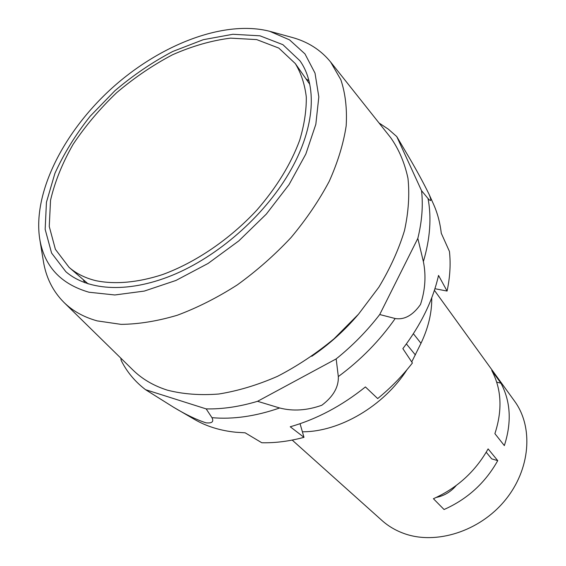 <?xml version="1.0" encoding="UTF-8"?>
<svg xmlns="http://www.w3.org/2000/svg" width="566" height="566" viewBox="0 0 566 566"><rect width="100%" height="100%" fill="white"/><g stroke="black" fill="none" stroke-linecap="round" stroke-linejoin="round"><path stroke-width="0.85" d="M120.806 358.122L121.188 360.471C126.947 371.975 135.069 381.71 145.547 389.684L206.173 408.9L211.96 417.673C214.026 421.748 212.031 423.467 205.974 422.83C196.239 419.632 185.422 414.432 173.529 407.223L194.612 419.477C206.512 426.389 220.28 430.648 235.93 432.254L245.149 432.813L261.789 442.746C275.295 443.065 289.368 441.261 303.992 437.327L300.058 423.701M173.529 407.223L145.547 389.684M396.759 136.576L409.211 157.659C417 170.939 423.637 183.193 429.127 194.421C431.639 200.81 431.271 202.182 428.03 198.525L421.543 190.685L396.759 136.576L388.354 129.182L379.008 122.956M206.173 408.9C222.417 409.239 239.545 406.706 257.551 401.308L336.169 358.908C352.59 345.692 367.108 330.898 379.722 314.533L417.821 238.42L423.375 261.598C430.118 238.732 431.674 217.712 428.03 198.525M423.375 261.598C426.212 275.635 425.257 289.926 420.503 304.48C412.833 315.326 404.407 320.009 395.21 318.524L379.722 314.533M336.169 358.908L338.319 376.574C360.691 360.061 379.652 340.711 395.21 318.524M338.319 376.574C338.723 387.094 333.225 396.653 321.828 405.242C307.069 410.499 293.004 411.411 279.632 407.98L257.551 401.308M211.96 417.673C233.008 419.555 255.57 416.321 279.632 407.98M429.127 194.421L433.535 204.234C437.49 213.049 440.065 222.714 441.268 233.227L449.439 251.431C450.812 263.94 450.027 277.142 447.083 291.051L438.53 275.437C432.82 300.482 420.927 324.877 402.858 348.635L412.416 362.976C402.277 376.057 390.703 387.922 377.685 398.57L365.417 386.939C341.68 405.963 316.627 419.236 290.238 426.764L303.992 437.327M311.767 356.297C329.242 344.354 344.821 330.318 358.511 314.18M417.821 238.42C421.981 221.44 423.219 205.529 421.543 190.685M447.083 291.051L434.921 288.717M491.762 370.511C501.547 389.033 502.594 410.074 494.896 433.641L504.348 445.598C511.82 422.37 510.688 401.563 500.945 383.189L491.762 370.511M488.111 448.902C475.362 471.492 457.13 488.097 433.415 498.717L444.062 509.52C467.396 499.155 485.281 482.862 497.733 460.632L488.111 448.902M292.19 440.072L382.008 520.522C388.29 526.139 395.592 530.455 403.912 533.469C435.742 545.15 479.402 531.566 504.914 500.507C530.575 469.539 533.653 427.068 514.544 401.117L434.398 290.323M456.274 485.458C450.791 491.861 444.14 495.844 436.315 497.415M411.723 361.936L420.984 343.3C428.384 327.728 431.964 312.559 431.738 297.808M302.393 431.794C339.487 431.95 383.734 406.091 407.06 369.619M39.797 239.411L43.306 260.77C45.903 277.298 52.765 291.15 63.88 302.336L132.861 369.938C142.116 379.043 153.619 385.786 167.387 390.165C183.037 394.177 200.159 395.464 218.766 394.021C237.961 390.936 257.53 385.05 277.481 376.348C297.284 366.11 316.161 353.58 334.096 338.744L358.504 314.194L378.859 287.188C390.2 268.355 398.74 249.493 404.485 230.61C408.532 212.073 409.692 194.647 407.973 178.318C404.676 162.902 398.917 149.346 390.689 137.665L330.629 62.027C320.66 49.808 307.593 41.544 291.419 37.243L270.541 31.526M63.88 302.336C72.618 310.939 83.718 317.123 97.189 320.887L121.096 324.368C138.705 324.184 157.426 321.141 177.271 315.255C197.428 307.727 217.443 297.61 237.31 284.889C256.709 270.859 274.623 255.075 291.058 237.536C306.291 219.318 319.019 200.569 329.242 181.297C337.831 162.102 343.477 143.623 346.18 125.857C347.184 108.821 345.409 93.447 340.845 79.721L330.629 62.027M291.249 169.22C315.234 126.43 317.123 84.907 299.966 60.81L282.894 44.672L259.971 35.814L232.867 34.278L203.265 39.698L172.757 51.478C152.445 62.161 133.151 75.257 114.884 90.751L90.143 116.271C75.561 134.694 63.824 153.711 54.916 173.345L46.447 202.225L45.16 229.343L51.584 253.059L65.861 271.715C88.607 291.349 130.626 293.464 176.309 273.576C221.929 253.639 267.194 212.533 291.249 169.22M89.025 292.24L114.841 294.971L144.295 291.08L175.941 280.46L208.062 263.459L238.795 240.911L266.331 214.082L289.085 184.544L305.831 154.044L315.828 124.315L318.821 96.913L315.014 73.127L304.975 53.912L289.537 39.868L269.692 31.3C224.362 19.626 160.602 44.353 112.266 87.843C63.979 131.397 32.764 192.235 39.655 238.541C44.098 266.105 60.555 284.005 89.025 292.24M308.958 80.782L305.994 78.872M83.195 279.59L84.787 282.738M95.958 280.701C114.955 284.585 137.793 282.632 162.47 274.602C195.645 262.497 229.86 239.234 256.907 210.05C276.647 187.318 290.903 164.041 299.69 140.219C304.282 124.867 306.482 110.455 306.291 96.984C304.77 84.277 301.098 73.134 295.289 63.555L278.805 48.082L256.688 39.599L230.553 38.141C211.67 40.49 192.334 46.037 172.538 54.761C152.919 65.083 134.291 77.733 116.638 92.697C99.913 108.7 85.402 125.914 73.092 144.351C62.359 163.128 54.831 181.785 50.53 200.322L49.256 226.471L55.397 249.344L69.073 267.35C76.318 273.64 85.282 278.09 95.958 280.701M486.208 452.241L491.698 458.87L497.733 460.632M500.945 383.189L496.7 382.156M413.392 333.735L420.984 343.3M406.395 343.923L415.373 354.946M309.765 84.27L295.289 63.555M88.176 283.906L69.073 267.35"/></g></svg>
